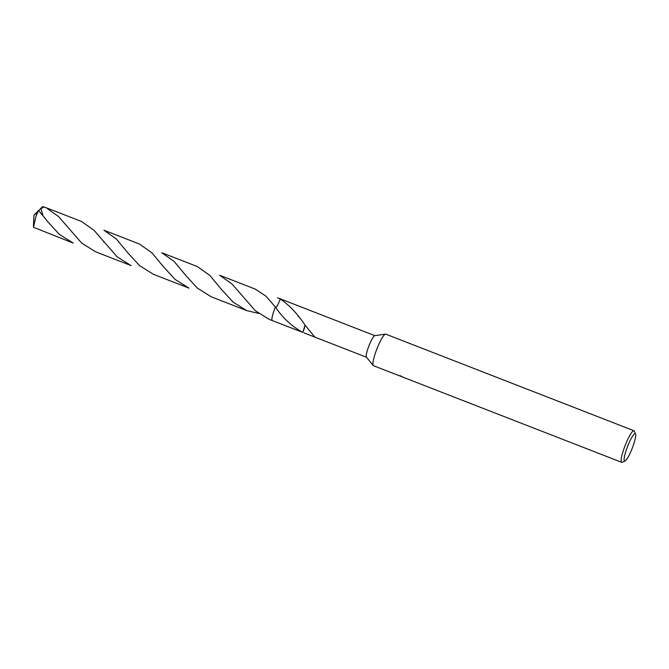 <?xml version="1.0" encoding="UTF-8"?>
<svg xmlns="http://www.w3.org/2000/svg" width="669" height="669" viewBox="0 0 669 669"><rect width="100%" height="100%" fill="white"/><g stroke="black" fill="none" stroke-linecap="round" stroke-linejoin="round"><path stroke-width="1" d="M394.233 373.779L373.461 365.7A16.934 2.885 -68.7 0 1 373.227 365.525A16.934 2.885 -68.7 0 1 376.915 348.875A16.934 2.885 -68.7 0 1 385.453 334.115A16.934 2.885 -68.7 0 1 385.511 334.107A16.934 2.885 -68.7 0 1 385.745 334.14L633.978 430.761A16.934 2.885 -68.7 0 1 634.346 431.179L635.55 434.039A14.676 2.5 -68.7 0 1 632.23 448.255A14.676 2.5 -68.7 0 1 625.063 460.974A14.676 2.5 -68.7 0 1 624.779 461.05A14.676 2.5 -68.7 0 1 627.171 447.519A14.676 2.5 -68.7 0 1 635.032 433.646A14.676 2.5 -68.7 0 1 635.55 434.039M373.227 365.525L366.436 357.154A11.565 1.965 -68.7 0 1 368.954 345.781A11.565 1.965 -68.7 0 1 374.791 335.696A11.565 1.965 -68.7 0 1 374.832 335.687M401.149 376.028L398.791 375.476M625.063 460.974L622.245 462.262A16.934 2.885 -68.7 0 1 621.919 462.354A16.934 2.885 -68.7 0 1 621.693 462.321A16.934 2.885 -68.7 0 1 624.905 446.114A16.934 2.885 -68.7 0 1 633.744 430.727A16.934 2.885 -68.7 0 1 633.978 430.761M394.819 374.013L404.319 377.617L401.04 376.43L401.191 376.037M280.712 299.018A11.574 1.974 -68.7 0 0 280.512 298.976A11.565 1.965 -68.7 0 0 280.294 299.043L280.294 299.035A11.574 1.974 -68.7 0 1 280.671 298.993L277.51 297.764L280.294 299.043A11.574 1.974 -68.7 0 1 280.512 298.976A11.565 1.965 -68.7 0 1 280.679 299.001A11.574 1.974 -68.7 0 1 280.729 299.026M272.283 320.568A11.565 1.965 -68.7 0 1 275.452 307.079L265.819 296.074L255.182 289.075L219.641 275.243L232.118 284.082L255.232 310.642L269.114 319.339L272.275 320.568A11.574 1.974 -68.7 0 1 274.315 309.914A11.574 1.974 -68.7 0 1 275.452 307.079A11.574 1.974 -68.7 0 0 272.316 320.576A11.574 1.974 -68.7 0 1 272.275 320.568L302.84 332.426A11.565 1.965 -68.7 0 1 302.806 332.393L304.98 325.452A7.71 1.313 111.3 0 1 302.84 332.426C291.893 326.439 282.77 318.001 275.452 307.079M374.899 335.679L280.679 299.001M314.681 337.017L304.027 332.919M280.294 299.035C288.623 304.579 296.618 312.875 304.278 323.913A11.565 1.965 111.3 0 0 304.211 324.105L314.898 337.151L366.503 357.238M275.419 306.837C276.222 308.091 277.878 305.39 280.395 298.725M38.71 210.534L42.532 206.646L44.146 207.014L46.077 207.691L58.521 216.513L81.677 243.09L95.533 251.77L131.091 265.61L117.192 256.896L94.053 230.328L81.618 221.523L46.077 207.691M161.764 252.715L174.275 261.571L185.798 275.461L197.397 288.13L211.237 296.81L246.786 310.642L233.063 302.07L221.339 289.292L209.865 275.444L197.322 266.555L161.764 252.715M258.585 313.385L246.786 310.642M37.765 212.006L35.75 217.057L33.509 227.284L73.23 243.09L59.29 234.334L47.783 221.74L38.576 210.384L33.943 215.385L37.765 212.006A11.565 1.965 -68.7 0 1 38.576 210.384M103.921 230.203L116.431 239.067L127.921 252.932L139.562 265.626L153.368 274.282L188.926 288.122L175.019 279.383L163.487 266.772L151.93 252.857L139.487 244.043L103.921 230.203M41.829 214.239L42.816 214.799L40.868 208.653L44.146 207.014M35.214 213.837L33.943 215.385L33.45 226.256M374.791 335.696L385.453 334.115M401.057 376.438L621.693 462.321M298.591 316.813L298.123 316.228M103.628 241.726L103.979 242.161"/></g></svg>

